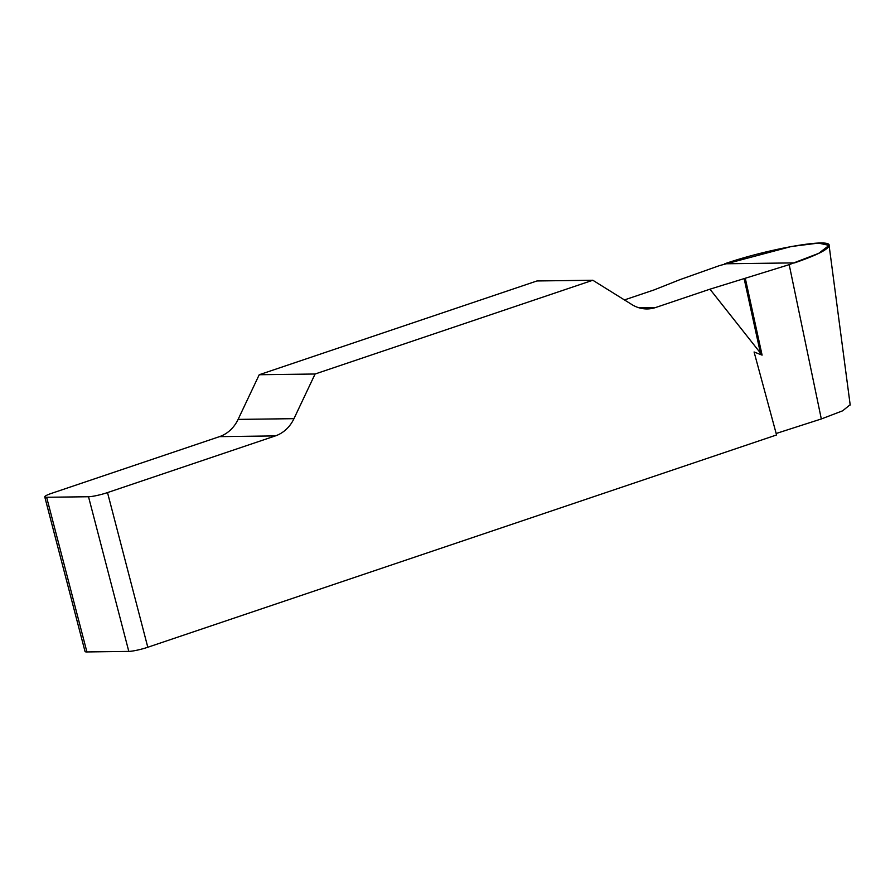 <?xml version="1.0" encoding="UTF-8"?>
<svg xmlns="http://www.w3.org/2000/svg" width="895" height="895" viewBox="0 0 895 895"><rect width="100%" height="100%" fill="white"/><g stroke="black" fill="none" stroke-linecap="round" stroke-linejoin="round"><path stroke-width="1.34" d="M147.798 647.253A14.342 1.902 165.4 0 1 128.802 651.392L88.516 496.736A14.342 1.902 -14.6 0 0 107.512 492.586L147.798 647.253L776.558 434.959L754.082 351.981L762.092 355.125L709.948 289.186L789.189 264.651L818.679 253.363L829.083 245.387L818.422 243.093L791.348 246.505L719.625 265.558L680.066 279.598L654.088 289.913L624.43 299.926M107.512 492.586L275.358 435.91A35.867 31.336 89.3 0 0 293.963 418.67L315.085 374.009L592.814 280.247L631.892 304.568A35.867 31.336 89.3 0 0 647.253 308.943A35.867 31.336 89.3 0 0 655.755 307.477L709.948 289.186M315.085 374.009L259.226 374.736L238.104 419.397A35.867 31.336 -90.7 0 1 219.499 436.637L51.653 493.313A14.342 1.902 -14.6 0 0 44.75 496.837A14.342 1.902 -14.6 0 0 46.629 497.273L86.916 651.94A14.342 1.902 165.4 0 1 85.036 651.504L44.75 496.837M259.226 374.736L536.955 280.963L592.814 280.247M850.172 404.719L842.631 410.816L821.319 418.961L776.155 433.493M128.802 651.392L86.916 651.94M88.516 496.736L46.629 497.273M745.39 278.759L762.092 355.125M744.248 279.106L760.582 353.771M724.726 263.79C767.932 248.821 831.332 237.734 829.106 245.554C828.267 249.459 816.743 255.243 794.547 262.884L724.726 263.79M238.104 419.397L293.963 418.67M275.358 435.91L219.499 436.637M638.728 307.701L655.755 307.477M789.189 264.651L821.319 418.961M850.205 405.021L829.094 245.409"/></g></svg>
